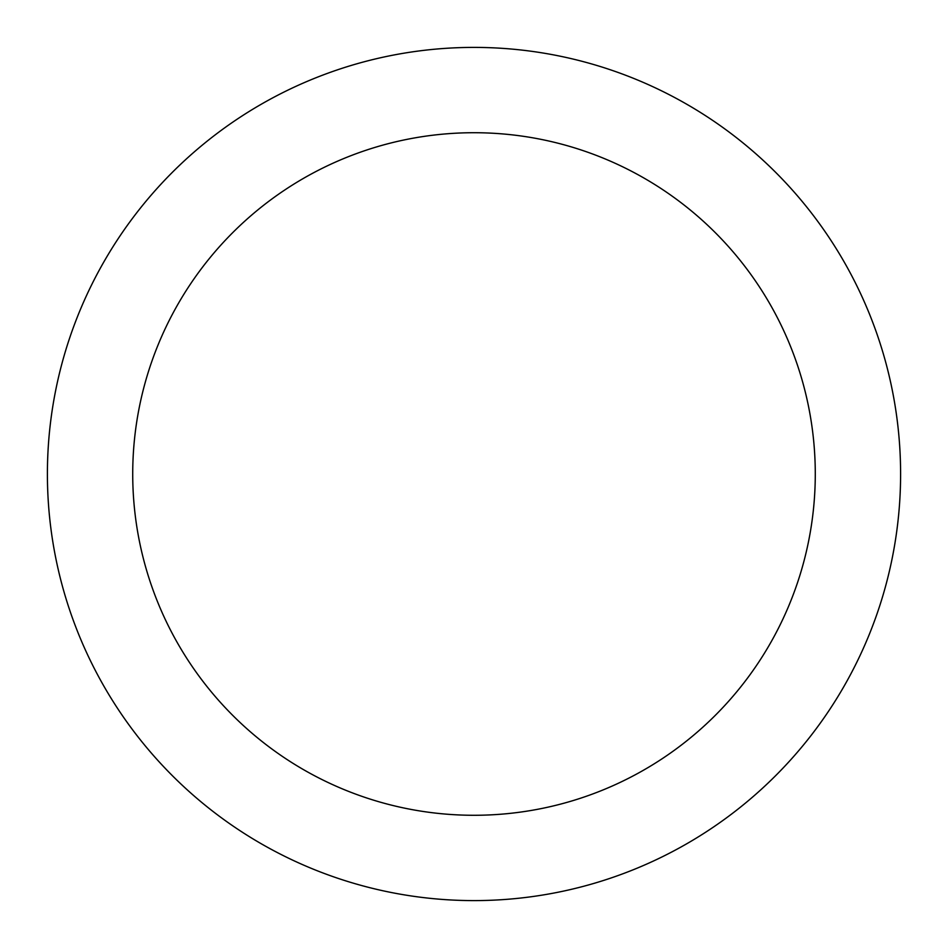 <?xml version="1.0" encoding="UTF-8"?>
<svg xmlns="http://www.w3.org/2000/svg" width="948" height="948" viewBox="0 0 948 948"><rect width="100%" height="100%" fill="white"/><g stroke="black" fill="none" stroke-linecap="round" stroke-linejoin="round"><path stroke-width="1.42" d="M815.28 474A341.28 341.28 0 0 0 474 132.72A341.28 341.28 0 0 0 132.72 474A341.28 341.28 0 0 0 474 815.28A341.28 341.28 0 0 0 815.28 474M900.6 474A426.6 426.6 0 0 0 474 47.4A426.6 426.6 0 0 0 47.4 474A426.6 426.6 0 0 0 474 900.6A426.6 426.6 0 0 0 900.6 474"/></g></svg>
